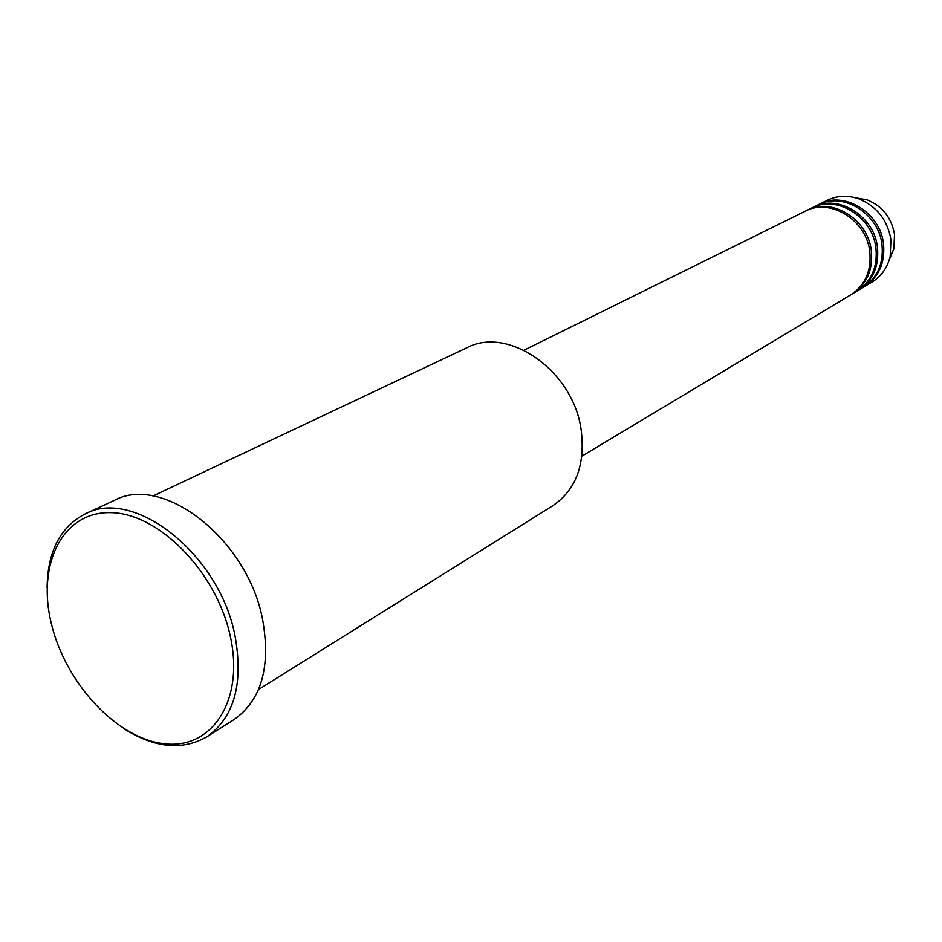 <?xml version="1.0" encoding="UTF-8"?>
<svg xmlns="http://www.w3.org/2000/svg" width="942" height="942" viewBox="0 0 942 942"><rect width="100%" height="100%" fill="white"/><g stroke="black" fill="none" stroke-linecap="round" stroke-linejoin="round"><path stroke-width="1.41" d="M581.885 456.152L850.767 294.834C865.251 285.238 871.586 270.825 869.784 251.596C866.487 219.969 830.008 197.596 805.127 211.244L524.035 350.2M851.533 294.351L852.322 293.904C866.793 284.319 873.128 269.918 871.326 250.713C868.041 219.145 831.609 196.807 806.752 210.443L805.94 210.855M852.322 293.904L856.949 291.125C871.385 281.564 877.708 267.222 875.93 248.099C872.669 216.672 836.378 194.452 811.592 208.041L806.752 210.443M857.715 290.654L858.492 290.195C872.904 280.657 879.227 266.327 877.449 247.24C874.211 215.848 837.956 193.675 813.193 207.252L812.404 207.664M858.492 290.195L863.06 287.451C877.438 277.937 883.749 263.666 881.995 244.661C878.78 213.41 842.666 191.356 817.986 204.885L813.193 207.252M863.814 286.992L864.579 286.545C878.933 277.03 885.244 262.794 883.502 243.801C880.299 212.598 844.232 190.578 819.564 204.108L818.775 204.508M258.567 689.485L553.001 505.583C576.351 489.463 585.688 463.841 581.002 428.74C572.559 370.241 507.915 325.661 466.832 347.775L152.934 496.01M230.284 636.215C216.601 571.947 158.609 513.013 110.72 512.648C62.584 511.329 36.55 564.317 51.386 623.828C65.575 683.339 116.773 738.575 164.238 743.733C211.868 749.808 244.685 700.518 230.284 636.215M47.1 587.938C47.5 551.671 60.182 527.002 85.133 513.932C133.799 487.226 219.192 554.002 234.899 635.132C243.743 683.433 234.381 717.321 206.828 736.821C182.348 750.75 154.747 748.078 124.014 728.802M206.828 736.821L234.075 719.558C261.558 700.13 271.049 666.63 262.524 619.047C247.381 539.154 162.954 473.779 114.394 500.355L85.133 513.932M864.579 286.545L872.092 282.047C881.347 276.3 887.376 267.799 890.19 256.542L890.955 239.574C887.388 219.757 876.613 206.157 858.657 198.786C847.659 195.053 837.25 195.536 827.417 200.222L819.564 204.108M889.26 259.933L893.876 248.841L894.523 234.44C891.509 217.637 882.383 206.11 867.123 199.857L855.289 197.726M858.657 198.786L867.123 199.857C882.407 206.098 891.544 217.626 894.535 234.405L893.876 248.841L890.19 256.542"/></g></svg>
